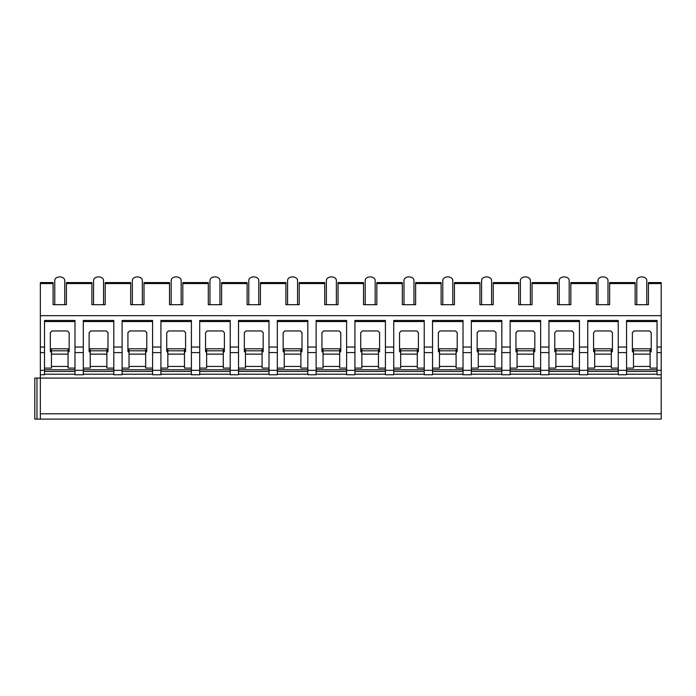 <?xml version="1.0" encoding="UTF-8"?>
<svg xmlns="http://www.w3.org/2000/svg" width="696" height="696" viewBox="0 0 696 696"><rect width="100%" height="100%" fill="white"/><g stroke="black" fill="none" stroke-linecap="round" stroke-linejoin="round"><path stroke-width="1.04" d="M648.455 283.559L661.2 283.559L661.2 282.585L648.455 282.585L648.455 304.691L635.143 304.691L635.143 282.585L609.644 282.585L609.644 304.691L596.341 304.691L596.341 282.585L570.842 282.585L570.842 304.691L557.539 304.691L557.539 282.585L532.04 282.585L532.04 304.691L518.737 304.691L518.737 282.585L493.238 282.585L493.238 304.691L479.935 304.691L479.935 282.585L454.436 282.585L454.436 304.691L441.125 304.691L441.125 282.585L415.625 282.585L415.625 304.691L402.323 304.691L402.323 282.585L376.823 282.585L376.823 304.691L363.521 304.691L363.521 282.585L338.021 282.585L338.021 304.691L324.719 304.691L324.719 282.585L299.219 282.585L299.219 304.691L285.917 304.691L285.917 282.585L260.417 282.585L260.417 304.691L247.115 304.691L247.115 282.585L221.615 282.585L221.615 304.691L208.304 304.691L208.304 282.585L182.804 282.585L182.804 304.691L169.502 304.691L169.502 282.585L144.002 282.585L144.002 304.691L130.7 304.691L130.7 282.585L105.2 282.585L105.2 304.691L91.898 304.691L91.898 282.585L66.398 282.585L66.398 304.691L53.096 304.691L53.096 282.585L40.342 282.585L40.342 419.105L34.8 419.105L34.8 378.085L661.2 378.085L661.2 419.105L40.342 419.105M34.8 419.105L34.8 378.085L34.8 419.105M40.342 413.798L661.2 413.798M74.985 374.204L44.5 374.204M113.796 374.204L83.302 374.204M152.598 374.204L122.104 374.204M191.4 374.204L160.915 374.204M230.202 374.204L199.717 374.204M269.004 374.204L238.519 374.204M307.815 374.204L277.321 374.204M346.617 374.204L316.123 374.204M385.419 374.204L354.925 374.204M424.221 374.204L393.736 374.204M463.023 374.204L432.538 374.204M501.825 374.204L471.34 374.204M540.635 374.204L510.142 374.204M579.437 374.204L548.944 374.204M618.239 374.204L587.755 374.204M657.041 374.204L626.557 374.204M626.557 347.043L626.557 374.761L618.239 374.761L618.239 347.043L626.557 347.043L626.557 320.438L657.041 320.438L657.041 374.761L661.2 374.761L661.2 378.085M587.755 347.043L579.437 347.043L579.437 374.761L587.755 374.761L587.755 320.438L618.239 320.438L618.239 347.043M548.944 347.043L540.635 347.043L540.635 374.761L548.944 374.761L548.944 320.438L579.437 320.438L579.437 347.043M510.142 347.043L501.825 347.043L501.825 374.761L510.142 374.761L510.142 320.438L540.635 320.438L540.635 347.043M471.34 347.043L463.023 347.043L463.023 374.761L471.34 374.761L471.34 320.438L501.825 320.438L501.825 347.043M432.538 347.043L424.221 347.043L424.221 374.761L432.538 374.761L432.538 320.438L463.023 320.438L463.023 347.043M393.736 347.043L385.419 347.043L385.419 374.761L393.736 374.761L393.736 320.438L424.221 320.438L424.221 347.043M354.925 347.043L346.617 347.043L346.617 374.761L354.925 374.761L354.925 320.438L385.419 320.438L385.419 347.043M316.123 347.043L307.815 347.043L307.815 374.761L316.123 374.761L316.123 320.438L346.617 320.438L346.617 347.043M277.321 347.043L269.004 347.043L269.004 374.761L277.321 374.761L277.321 320.438L307.815 320.438L307.815 347.043M238.519 347.043L230.202 347.043L230.202 374.761L238.519 374.761L238.519 320.438L269.004 320.438L269.004 347.043M199.717 347.043L191.4 347.043L191.4 374.761L199.717 374.761L199.717 320.438L230.202 320.438L230.202 347.043M160.915 347.043L152.598 347.043L152.598 374.761L160.915 374.761L160.915 320.438L191.4 320.438L191.4 347.043M122.104 347.043L113.796 347.043L113.796 374.761L122.104 374.761L122.104 320.438L152.598 320.438L152.598 347.043M83.302 347.043L74.985 347.043L74.985 374.761L83.302 374.761L83.302 320.438L113.796 320.438L113.796 347.043M40.342 374.761L44.5 374.761L44.5 320.438L74.985 320.438L74.985 347.043M626.557 368.106L633.482 368.106L633.482 348.8L650.116 348.8L650.116 350.819L633.482 350.819M657.041 369.776L626.557 369.776M657.041 368.106L650.116 368.106L650.116 366.444L633.482 366.444M650.116 348.8L633.482 348.8M650.116 350.819L650.116 366.444M650.116 352.585L651.221 351.48L651.221 332.636L649.559 330.965L634.039 330.965L632.377 332.636L632.377 351.48L633.482 352.585M657.041 371.438L626.557 371.438M657.041 347.043L661.2 347.043L661.2 374.761M40.342 347.043L44.5 347.043M40.342 315.671L661.2 315.671L661.2 347.043M44.5 368.106L51.434 368.106L51.434 348.8L68.06 348.8L68.06 350.819L51.434 350.819M74.985 369.776L44.5 369.776M74.985 368.106L68.06 368.106L68.06 366.444L51.434 366.444M68.06 348.8L51.434 348.8M68.06 350.819L68.06 366.444M68.06 352.585L69.165 351.48L69.165 332.636L67.503 330.965L51.983 330.965L50.321 332.636L50.321 351.48L51.434 352.585M74.985 371.438L44.5 371.438M74.985 321.543L44.5 321.543M661.2 283.559L661.2 315.671M646.784 304.691L646.784 280.418A4.985 3.523 180 0 0 641.799 276.895L641.799 276.895A4.985 3.523 0 0 0 636.805 280.418L636.805 304.691M607.982 304.691L607.982 280.418A4.985 3.523 180 0 0 602.997 276.895L602.997 276.895A4.985 3.523 0 0 0 598.003 280.418L598.003 304.691M569.18 304.691L569.18 280.418A4.985 3.523 180 0 0 564.195 276.895L564.195 276.895A4.985 3.523 0 0 0 559.201 280.418L559.201 304.691M530.378 304.691L530.378 280.418A4.985 3.523 180 0 0 525.384 276.895L525.384 276.895A4.985 3.523 0 0 0 520.399 280.418L520.399 304.691M491.576 304.691L491.576 280.418A4.985 3.523 180 0 0 486.582 276.895L486.582 276.895A4.985 3.523 0 0 0 481.597 280.418L481.597 304.691M452.765 304.691L452.765 280.418A4.985 3.523 180 0 0 447.78 276.895L447.78 276.895A4.985 3.523 0 0 0 442.795 280.418L442.795 304.691M413.963 304.691L413.963 280.418A4.985 3.523 180 0 0 408.978 276.895L408.978 276.895A4.985 3.523 0 0 0 403.985 280.418L403.985 304.691M375.161 304.691L375.161 280.418A4.985 3.523 180 0 0 370.176 276.895L370.176 276.895A4.985 3.523 0 0 0 365.183 280.418L365.183 304.691M336.359 304.691L336.359 280.418A4.985 3.523 180 0 0 331.366 276.895L331.366 276.895A4.985 3.523 0 0 0 326.38 280.418L326.38 304.691M297.557 304.691L297.557 280.418A4.985 3.523 180 0 0 292.564 276.895L292.564 276.895A4.985 3.523 0 0 0 287.579 280.418L287.579 304.691M258.755 304.691L258.755 280.418A4.985 3.523 180 0 0 253.762 276.895L253.762 276.895A4.985 3.523 0 0 0 248.776 280.418L248.776 304.691M219.945 304.691L219.945 280.418A4.985 3.523 180 0 0 214.96 276.895L214.96 276.895A4.985 3.523 0 0 0 209.975 280.418L209.975 304.691M181.143 304.691L181.143 280.418A4.985 3.523 180 0 0 176.158 276.895L176.158 276.895A4.985 3.523 0 0 0 171.164 280.418L171.164 304.691M142.341 304.691L142.341 280.418A4.985 3.523 180 0 0 137.356 276.895L137.356 276.895A4.985 3.523 0 0 0 132.362 280.418L132.362 304.691M103.539 304.691L103.539 280.418A4.985 3.523 180 0 0 98.545 276.895L98.545 276.895A4.985 3.523 0 0 0 93.56 280.418L93.56 304.691M64.737 304.691L64.737 280.418A4.985 3.523 180 0 0 59.743 276.895L59.743 276.895A4.985 3.523 0 0 0 54.758 280.418L54.758 304.691M657.041 321.543L626.557 321.543M587.755 368.106L594.68 368.106L594.68 348.8L611.305 348.8L611.305 350.819L594.68 350.819M618.239 369.776L587.755 369.776M618.239 368.106L611.305 368.106L611.305 366.444L594.68 366.444M611.305 348.8L594.68 348.8M611.305 350.819L611.305 366.444M611.305 352.585L612.419 351.48L612.419 332.636L610.757 330.965L595.237 330.965L593.575 332.636L593.575 351.48L594.68 352.585M618.239 371.438L587.755 371.438M618.239 321.543L587.755 321.543M548.944 368.106L555.878 368.106L555.878 348.8L572.503 348.8L572.503 350.819L555.878 350.819M579.437 369.776L548.944 369.776M579.437 368.106L572.503 368.106L572.503 366.444L555.878 366.444M572.503 348.8L555.878 348.8M572.503 350.819L572.503 366.444M572.503 352.585L573.617 351.48L573.617 332.636L571.955 330.965L556.435 330.965L554.764 332.636L554.764 351.48L555.878 352.585M579.437 371.438L548.944 371.438M579.437 321.543L548.944 321.543M510.142 368.106L517.076 368.106L517.076 348.8L533.702 348.8L533.702 350.819L517.076 350.819M540.635 369.776L510.142 369.776M540.635 368.106L533.702 368.106L533.702 366.444L517.076 366.444M533.702 348.8L517.076 348.8M533.702 350.819L533.702 366.444M533.702 352.585L534.815 351.48L534.815 332.636L533.145 330.965L517.624 330.965L515.962 332.636L515.962 351.48L517.076 352.585M540.635 371.438L510.142 371.438M540.635 321.543L510.142 321.543M471.34 368.106L478.265 368.106L478.265 348.8L494.899 348.8L494.899 350.819L478.265 350.819M501.825 369.776L471.34 369.776M501.825 368.106L494.899 368.106L494.899 366.444L478.265 366.444M494.899 348.8L478.265 348.8M494.899 350.819L494.899 366.444M494.899 352.585L496.004 351.48L496.004 332.636L494.343 330.965L478.822 330.965L477.16 332.636L477.16 351.48L478.265 352.585M501.825 371.438L471.34 371.438M501.825 321.543L471.34 321.543M432.538 368.106L439.463 368.106L439.463 348.8L456.098 348.8L456.098 350.819L439.463 350.819M463.023 369.776L432.538 369.776M463.023 368.106L456.098 368.106L456.098 366.444L439.463 366.444M456.098 348.8L439.463 348.8M456.098 350.819L456.098 366.444M456.098 352.585L457.202 351.48L457.202 332.636L455.541 330.965L440.02 330.965L438.358 332.636L438.358 351.48L439.463 352.585M463.023 371.438L432.538 371.438M463.023 321.543L432.538 321.543M393.736 368.106L400.661 368.106L400.661 348.8L417.296 348.8L417.296 350.819L400.661 350.819M424.221 369.776L393.736 369.776M424.221 368.106L417.296 368.106L417.296 366.444L400.661 366.444M417.296 348.8L400.661 348.8M417.296 350.819L417.296 366.444M417.296 352.585L418.4 351.48L418.4 332.636L416.739 330.965L401.218 330.965L399.556 332.636L399.556 351.48L400.661 352.585M424.221 371.438L393.736 371.438M424.221 321.543L393.736 321.543M354.925 368.106L361.859 368.106L361.859 348.8L378.485 348.8L378.485 350.819L361.859 350.819M385.419 369.776L354.925 369.776M385.419 368.106L378.485 368.106L378.485 366.444L361.859 366.444M378.485 348.8L361.859 348.8M378.485 350.819L378.485 366.444M378.485 352.585L379.598 351.48L379.598 332.636L377.937 330.965L362.416 330.965L360.745 332.636L360.745 351.48L361.859 352.585M385.419 371.438L354.925 371.438M385.419 321.543L354.925 321.543M316.123 368.106L323.057 368.106L323.057 348.8L339.683 348.8L339.683 350.819L323.057 350.819M346.617 369.776L316.123 369.776M346.617 368.106L339.683 368.106L339.683 366.444L323.057 366.444M339.683 348.8L323.057 348.8M339.683 350.819L339.683 366.444M339.683 352.585L340.796 351.48L340.796 332.636L339.135 330.965L323.605 330.965L321.944 332.636L321.944 351.48L323.057 352.585M346.617 371.438L316.123 371.438M346.617 321.543L316.123 321.543M277.321 368.106L284.255 368.106L284.255 348.8L300.881 348.8L300.881 350.819L284.255 350.819M307.815 369.776L277.321 369.776M307.815 368.106L300.881 368.106L300.881 366.444L284.255 366.444M300.881 348.8L284.255 348.8M300.881 350.819L300.881 366.444M300.881 352.585L301.994 351.48L301.994 332.636L300.324 330.965L284.803 330.965L283.142 332.636L283.142 351.48L284.255 352.585M307.815 371.438L277.321 371.438M307.815 321.543L277.321 321.543M238.519 368.106L245.444 368.106L245.444 348.8L262.079 348.8L262.079 350.819L245.444 350.819M269.004 369.776L238.519 369.776M269.004 368.106L262.079 368.106L262.079 366.444L245.444 366.444M262.079 348.8L245.444 348.8M262.079 350.819L262.079 366.444M262.079 352.585L263.184 351.48L263.184 332.636L261.522 330.965L246.001 330.965L244.34 332.636L244.34 351.48L245.444 352.585M269.004 371.438L238.519 371.438M269.004 321.543L238.519 321.543M199.717 368.106L206.642 368.106L206.642 348.8L223.277 348.8L223.277 350.819L206.642 350.819M230.202 369.776L199.717 369.776M230.202 368.106L223.277 368.106L223.277 366.444L206.642 366.444M223.277 348.8L206.642 348.8M223.277 350.819L223.277 366.444M223.277 352.585L224.382 351.48L224.382 332.636L222.72 330.965L207.199 330.965L205.537 332.636L205.537 351.48L206.642 352.585M230.202 371.438L199.717 371.438M230.202 321.543L199.717 321.543M160.915 368.106L167.84 368.106L167.84 348.8L184.475 348.8L184.475 350.819L167.84 350.819M191.4 369.776L160.915 369.776M191.4 368.106L184.475 368.106L184.475 366.444L167.84 366.444M184.475 348.8L167.84 348.8M184.475 350.819L184.475 366.444M184.475 352.585L185.58 351.48L185.58 332.636L183.918 330.965L168.397 330.965L166.736 332.636L166.736 351.48L167.84 352.585M191.4 371.438L160.915 371.438M191.4 321.543L160.915 321.543M122.104 368.106L129.038 368.106L129.038 348.8L145.664 348.8L145.664 350.819L129.038 350.819M152.598 369.776L122.104 369.776M152.598 368.106L145.664 368.106L145.664 366.444L129.038 366.444M145.664 348.8L129.038 348.8M145.664 350.819L145.664 366.444M145.664 352.585L146.778 351.48L146.778 332.636L145.116 330.965L129.595 330.965L127.925 332.636L127.925 351.48L129.038 352.585M152.598 371.438L122.104 371.438M152.598 321.543L122.104 321.543M83.302 368.106L90.236 368.106L90.236 348.8L106.862 348.8L106.862 350.819L90.236 350.819M113.796 369.776L83.302 369.776M113.796 368.106L106.862 368.106L106.862 366.444L90.236 366.444M106.862 348.8L90.236 348.8M106.862 350.819L106.862 366.444M106.862 352.585L107.976 351.48L107.976 332.636L106.305 330.965L90.784 330.965L89.123 332.636L89.123 351.48L90.236 352.585M113.796 371.438L83.302 371.438M113.796 321.543L83.302 321.543M36.966 419.105L36.966 378.085M657.041 370.324L661.2 370.324M618.239 370.324L626.557 370.324M579.437 370.324L587.755 370.324M540.635 370.324L548.944 370.324M501.825 370.324L510.142 370.324M463.023 370.324L471.34 370.324M424.221 370.324L432.538 370.324M385.419 370.324L393.736 370.324M346.617 370.324L354.925 370.324M307.815 370.324L316.123 370.324M269.004 370.324L277.321 370.324M230.202 370.324L238.519 370.324M191.4 370.324L199.717 370.324M152.598 370.324L160.915 370.324M113.796 370.324L122.104 370.324M74.985 370.324L83.302 370.324M40.342 370.324L44.5 370.324M657.041 352.585L661.2 352.585M618.239 352.585L626.557 352.585M579.437 352.585L587.755 352.585M540.635 352.585L548.944 352.585M501.825 352.585L510.142 352.585M463.023 352.585L471.34 352.585M424.221 352.585L432.538 352.585M385.419 352.585L393.736 352.585M346.617 352.585L354.925 352.585M307.815 352.585L316.123 352.585M269.004 352.585L277.321 352.585M230.202 352.585L238.519 352.585M191.4 352.585L199.717 352.585M152.598 352.585L160.915 352.585M113.796 352.585L122.104 352.585M74.985 352.585L83.302 352.585M40.342 352.585L44.5 352.585M68.06 354.134L51.434 354.134M66.398 283.559L91.898 283.559M105.2 283.559L130.7 283.559M144.002 283.559L169.502 283.559M182.804 283.559L208.304 283.559M221.615 283.559L247.115 283.559M260.417 283.559L285.917 283.559M299.219 283.559L324.719 283.559M338.021 283.559L363.521 283.559M376.823 283.559L402.323 283.559M415.625 283.559L441.125 283.559M454.436 283.559L479.935 283.559M493.238 283.559L518.737 283.559M532.04 283.559L557.539 283.559M570.842 283.559L596.341 283.559M609.644 283.559L635.143 283.559M40.342 283.559L53.096 283.559M611.305 354.134L594.68 354.134M572.503 354.134L555.878 354.134M533.702 354.134L517.076 354.134M494.899 354.134L478.265 354.134M456.098 354.134L439.463 354.134M417.296 354.134L400.661 354.134M378.485 354.134L361.859 354.134M339.683 354.134L323.057 354.134M300.881 354.134L284.255 354.134M262.079 354.134L245.444 354.134M223.277 354.134L206.642 354.134M184.475 354.134L167.84 354.134M145.664 354.134L129.038 354.134M106.862 354.134L90.236 354.134M650.116 354.134L633.482 354.134"/></g></svg>
